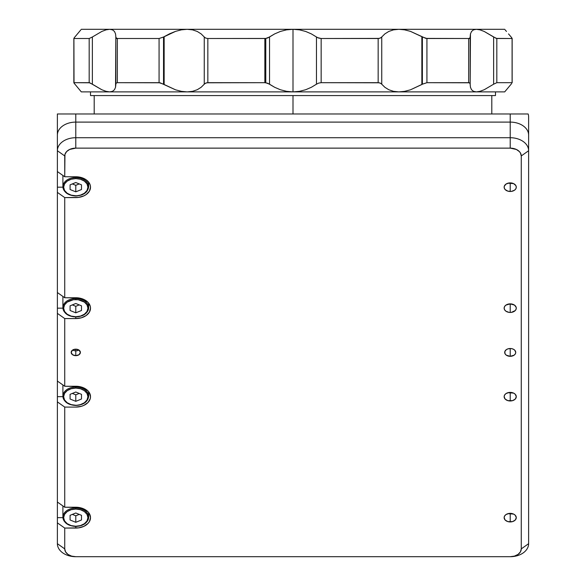 <?xml version="1.0" encoding="UTF-8"?>
<svg xmlns="http://www.w3.org/2000/svg" width="586" height="586" viewBox="0 0 586 586"><rect width="100%" height="100%" fill="white"/><g stroke="black" fill="none" stroke-linecap="round" stroke-linejoin="round"><path stroke-width="0.88" d="M75.784 508.018A12.885 9.112 180 0 0 62.9 517.13A12.885 9.112 0 0 1 75.784 508.018L75.784 507.234L75.784 508.018A12.885 9.112 0 0 1 88.669 517.13A12.885 9.112 180 0 0 75.784 508.018L75.784 509.058L75.784 508.018M88.669 517.13A12.885 9.112 180 0 1 75.784 526.243L80.436 525.591L84.377 523.723L87.014 520.939L87.937 517.65L87.014 514.362L84.377 511.578L80.436 509.71L75.784 509.058A12.152 8.592 0 0 1 87.937 517.65A12.152 8.592 0 0 1 75.784 526.243L75.784 526.243A12.152 8.592 0 0 1 63.64 517.65A12.152 8.592 0 0 1 75.784 509.058L71.14 509.71L67.192 511.578L64.563 514.362L63.64 517.65L64.563 520.939L67.192 523.723L71.14 525.591L75.784 526.243A12.885 9.112 0 0 1 62.9 517.13C63.713 522.844 68.005 525.957 75.784 526.455L75.784 528.067L75.784 526.455C83.564 525.957 87.863 522.844 88.669 517.13L88.669 512.611M63.017 506.018A12.885 9.112 180 0 0 62.9 507.234L62.9 517.13M72.342 514.398L75.784 515.805L75.784 522.309L70.078 519.98L70.078 515.321L75.784 512.992L81.491 515.321L81.491 519.98L75.784 522.309L75.784 515.805L79.227 514.398M70.078 515.321L70.078 519.98L70.078 515.321L75.784 512.992L81.491 515.321L81.491 519.98L75.784 522.309L70.078 519.98M75.784 387.038A12.885 9.112 180 0 0 62.9 396.151A12.885 9.112 180 0 0 75.784 405.263A12.152 8.592 0 0 1 63.64 396.671A12.152 8.592 0 0 1 75.784 388.078L75.784 387.038A12.885 9.112 0 0 1 88.669 396.151A12.885 9.112 180 0 0 75.784 387.038L75.784 388.078L71.14 388.73L67.192 390.598L64.563 393.382L63.64 396.671L64.563 399.96L67.192 402.743L71.14 404.611L75.784 405.263A12.885 9.112 0 0 1 62.9 396.151A12.885 9.112 0 0 1 75.784 387.038M63.017 385.039A12.885 9.112 180 0 0 62.9 386.255L62.9 396.151C63.713 401.864 68.005 404.977 75.784 405.475L80.436 404.611L84.377 402.743L87.014 399.96L87.937 396.671L87.014 393.382L84.377 390.598L80.436 388.73L75.784 388.078A12.152 8.592 0 0 1 87.937 396.671A12.152 8.592 0 0 1 75.784 405.263L75.784 405.475C83.564 404.977 87.863 401.864 88.669 396.151L88.669 391.631M72.342 393.418L75.784 394.825L75.784 401.329L70.078 399L70.078 394.341L75.784 392.012L81.491 394.341L81.491 399L75.784 401.329L75.784 394.825L79.227 393.418M70.078 394.341L70.078 399L70.078 394.341L75.784 392.012L81.491 394.341L81.491 399L75.784 401.329L70.078 399M75.784 298.53A12.885 9.112 180 0 0 62.9 307.635A12.885 9.112 180 0 0 75.784 316.748A12.152 8.592 0 0 1 63.64 308.163A12.152 8.592 0 0 1 75.784 299.571L75.784 298.53A12.885 9.112 0 0 1 88.669 307.635A12.885 9.112 0 0 1 75.784 316.748L80.436 316.096L84.377 314.235L87.014 311.444L87.937 308.163L87.014 304.874L84.377 302.083L78.158 299.732L73.418 299.732L67.192 302.083L64.563 304.874L63.64 308.163L64.563 311.444L67.192 314.235L71.14 316.096L75.784 316.748A12.152 8.592 0 0 0 87.937 308.163A12.152 8.592 0 0 0 75.784 299.571L75.784 298.53A12.885 9.112 0 0 0 62.9 307.635C63.713 313.356 68.005 316.462 75.784 316.967L75.784 318.572L64.738 318.572L57.377 313.364L57.377 396.671L62.922 396.671L57.377 396.671L57.377 517.65L62.922 517.65L57.377 517.65L57.377 543.683A18.408 13.017 180 0 0 75.784 556.7A18.408 13.017 0 0 1 57.377 543.683L64.738 548.892L57.377 543.683L57.377 502.034L64.738 507.234L75.784 507.234A14.723 10.416 0 0 1 90.515 517.65A14.723 10.416 0 0 1 75.784 528.067L64.738 528.067L57.377 522.859L64.738 528.067L64.738 548.892L64.738 528.067L78.656 527.861L83.966 526.309L88.032 523.437L89.394 521.635L90.515 517.65L89.394 513.666L88.032 511.864L83.966 508.992L78.656 507.439L64.738 507.234L64.738 407.087L57.377 401.879L57.377 381.054L64.738 386.255L75.784 386.255A14.723 10.416 0 0 1 90.515 396.671A14.723 10.416 0 0 1 75.784 407.087L64.738 407.087L57.377 401.879L57.377 502.034L64.738 507.234L64.738 407.087L75.784 407.087L81.425 406.288L83.966 405.329L88.032 402.457L90.229 398.7L90.515 396.671L89.394 392.686L88.032 390.884L83.966 388.013L78.656 386.46L64.738 386.255L64.738 318.572L57.377 313.364L57.377 308.163L62.922 308.163L57.377 308.163L57.377 381.054L64.738 386.255L64.738 318.572L75.784 318.572L75.784 316.967C83.564 316.462 87.863 313.356 88.669 307.635A12.885 9.112 180 0 0 75.784 298.53M63.017 296.523A12.885 9.112 180 0 0 62.9 297.747L62.9 307.635M72.342 304.903L75.784 306.31L75.784 312.821L70.078 310.492L70.078 305.826L75.784 303.497L81.491 305.826L81.491 310.492L75.784 312.821L75.784 306.31L79.227 304.903M70.078 305.826L70.078 310.492L70.078 305.826L75.784 303.497L81.491 305.826L81.491 310.492L75.784 312.821L70.078 310.492M75.784 177.551A12.885 9.112 180 0 0 62.9 186.656A12.885 9.112 180 0 0 75.784 195.768A12.152 8.592 0 0 1 63.64 187.183A12.152 8.592 0 0 1 75.784 178.591L75.784 177.551A12.885 9.112 0 0 1 88.669 186.656A12.885 9.112 180 0 0 75.784 177.551L75.784 178.591L71.14 179.243L67.192 181.103L64.563 183.894L63.64 187.183L64.563 190.465L67.192 193.255L71.14 195.116L75.784 195.768A12.885 9.112 0 0 1 62.9 186.656A12.885 9.112 0 0 1 75.784 177.551M63.017 175.544A12.885 9.112 180 0 0 62.9 176.767L62.9 186.656C63.713 192.376 68.005 195.482 75.784 195.988L80.436 195.116L84.377 193.255L87.014 190.465L87.937 187.183L87.014 183.894L84.377 181.103L80.436 179.243L75.784 178.591A12.152 8.592 0 0 1 87.937 187.183A12.152 8.592 0 0 1 75.784 195.768L75.784 195.988C83.564 195.482 87.863 192.376 88.669 186.656L88.669 182.136M72.342 183.923L75.784 185.33L75.784 191.842L70.078 189.512L70.078 184.846L75.784 182.517L81.491 184.846L81.491 189.512L75.784 191.842L75.784 185.33L79.227 183.923M70.078 184.846L70.078 189.512L70.078 184.846L75.784 182.517L81.491 184.846L81.491 189.512L75.784 191.842L70.078 189.512M507.916 513.673L513.585 514.076L515.262 515.262L516.288 517.65A6.072 4.292 0 0 1 510.216 521.943L510.216 514.01L510.216 521.943A6.072 4.292 0 0 1 504.136 517.65A6.072 4.292 0 0 1 510.216 513.358A6.072 4.292 0 0 1 516.288 517.65L515.262 520.038L512.538 521.621L507.886 521.621L505.161 520.038L504.136 517.65L504.605 516.01L505.916 514.611L509.029 513.439L512.538 513.68M507.916 392.693L513.585 393.096L515.262 394.283L516.288 396.671A6.072 4.292 0 0 1 510.216 400.963L510.216 393.023L510.216 400.963A6.072 4.292 0 0 1 504.136 396.671A6.072 4.292 0 0 1 510.216 392.378A6.072 4.292 0 0 1 516.288 396.671L515.262 399.059L512.538 400.641L507.886 400.641L505.161 399.059L504.136 396.671L504.605 395.03L505.916 393.631L509.029 392.459L512.538 392.701M507.916 304.185L512.516 304.185M507.916 183.206L513.585 183.608L515.827 185.535L516.288 187.183A6.072 4.292 0 0 1 510.216 191.475L510.216 183.535L510.216 191.475A6.072 4.292 0 0 1 504.136 187.183A6.072 4.292 0 0 1 510.216 182.883A6.072 4.292 0 0 1 516.288 187.183L515.827 188.824L514.508 190.216L511.402 191.395L507.886 191.146L505.161 189.564L504.253 188.018L504.253 186.341L505.916 184.143L509.029 182.964L512.538 183.213M495.485 95.569L495.485 91.885L495.485 95.569L90.515 95.569L293 95.569L293 113.977L293 95.569L495.485 95.569M90.515 91.885L90.515 95.569L90.515 91.885M57.377 113.977L57.377 135.117A18.408 13.017 0 0 1 75.784 122.1L75.784 113.977L57.377 113.977L57.377 187.183L62.922 187.183L57.377 187.183L57.377 308.163L57.377 292.539L64.738 297.747L64.738 197.592L57.377 192.384L57.377 292.539L64.738 297.747L78.656 297.944L83.966 299.505L88.032 302.376L90.229 306.126L90.515 308.163L89.394 312.148L86.201 315.524L81.425 317.78L75.784 318.572A14.723 10.416 0 0 0 90.515 308.163A14.723 10.416 0 0 0 75.784 297.747L64.738 297.747L64.738 197.592L57.377 192.384L57.377 171.559L64.738 176.767L75.784 176.767A14.723 10.416 0 0 1 90.515 187.183A14.723 10.416 0 0 1 75.784 197.592L64.738 197.592L78.656 197.394L83.966 195.841L86.201 194.545L89.394 191.168L90.515 187.183L90.229 185.147L89.394 183.191L86.201 179.814L81.425 177.558L75.784 176.767L64.738 176.767L64.738 155.942L57.377 150.734L64.738 155.942A11.046 7.808 0 0 1 75.784 148.133L510.216 148.133A11.046 7.808 0 0 1 521.262 155.942L521.262 548.892A11.046 7.808 0 0 1 510.216 556.7L75.784 556.7A11.046 7.808 0 0 1 64.738 548.892L65.581 551.88L67.976 554.415L71.558 556.107L75.784 556.7L510.216 556.7A18.408 13.017 180 0 0 528.623 543.683L521.262 548.892L528.623 543.683L528.623 150.734L521.262 155.942L528.623 150.734A18.408 13.017 180 0 0 510.216 137.717L510.216 148.133L510.216 137.717L75.784 137.717L75.784 148.133L75.784 137.717A18.408 13.017 180 0 0 57.377 150.734A18.408 13.017 0 0 1 75.784 137.717L75.784 113.977L510.216 113.977L510.216 122.1A18.408 13.017 0 0 1 528.623 135.117L528.623 116.892A18.408 13.017 180 0 0 528.154 113.977L510.216 113.977L510.216 122.1L75.784 122.1A18.408 13.017 180 0 0 57.377 135.117L57.377 171.559L64.738 176.767L64.951 154.418L66.606 151.598L69.653 149.445L75.784 148.133L510.216 148.133L516.347 149.445L519.394 151.598L520.419 152.953L521.262 155.942L521.262 548.892L520.419 551.88L518.024 554.415L514.442 556.107L510.216 556.7A18.408 13.017 0 0 0 528.623 543.683L528.623 116.892A18.408 13.017 180 0 0 528.154 113.977L57.377 113.977M473.488 29.857L476.33 29.3L479.971 29.857L484.197 31.446L493.632 36.991L493.632 84.194L484.197 89.739L479.963 91.328L476.33 91.885L473.488 91.328L471.54 89.739L470.455 87.285L470.089 83.586L469.349 82.794L426.93 82.685L468.661 82.685L469.826 83.102L470.17 84.194L470.455 33.907L471.54 31.454L473.488 29.857L476.33 29.3L479.971 29.857L484.197 31.446L496.217 38.398L512.091 38.508L512.091 82.685L512.142 38.398L511.124 36.991L512.091 38.508L511.981 38.083L512.091 38.508L496.818 38.508L496.818 82.685L493.632 84.194L496.818 82.685L496.818 38.508L493.632 36.991L493.632 84.194L484.197 89.739L479.963 91.328L476.33 91.885L398.846 91.885L393.462 91.328L388.774 89.739L384.856 87.285L381.742 84.194L381.742 36.991L384.848 33.907L388.767 31.454L393.47 29.857L398.846 29.3L404.552 29.835L410.412 31.351L421.854 36.676L421.854 84.509L410.412 89.834L404.538 91.357L398.846 91.885L187.154 91.885L293 91.885L286.517 91.328L280.342 89.739L274.636 87.285L269.531 84.194L269.531 36.991L265.78 38.449L265.78 82.743L269.531 84.194L269.531 36.991L274.636 33.907L280.342 31.454L286.525 29.857L293 29.3L299.483 29.857L305.658 31.446L311.364 33.9L317.487 37.599L321.157 38.508L379.296 38.398L381.105 37.607L384.848 33.907L388.767 31.454L393.47 29.857L398.846 29.3L404.552 29.835L410.412 31.351L425.839 38.398L470.162 38.508L468.661 38.508L468.661 82.685L468.661 38.508L469.826 38.083L470.17 36.991L469.826 38.083L468.661 38.508L426.93 38.508L426.93 82.685L422.381 84.194L426.93 82.685L426.93 38.508L422.381 36.991L422.381 84.194L421.854 84.509L421.854 36.676L422.381 36.991L422.381 84.194L410.412 89.834L404.538 91.357L398.846 91.885L393.462 91.328L388.774 89.739L384.856 87.285L381.105 83.586L379.303 82.794L321.157 82.685L378.16 82.685L378.16 38.508L378.16 82.685L380.292 83.102L381.742 84.194L381.742 36.991L380.292 38.083L378.16 38.508L321.157 38.508L321.157 82.685L318.638 83.102L316.469 84.194L318.638 83.102L321.157 82.685L321.157 38.508L318.638 38.083L316.469 36.991L316.469 84.194L311.364 87.285L305.658 89.739L299.475 91.328L293 91.885L286.517 91.328L280.342 89.739L274.636 87.285L267.795 83.263L264.843 82.685L265.78 82.743L265.78 38.449L264.843 38.508L264.843 82.685L206.704 82.794L204.895 83.578L201.152 87.285L197.233 89.739L192.53 91.328L187.154 91.885L109.67 91.885L106.029 91.328L101.803 89.739L89.783 82.794L73.909 82.685L73.909 38.508L74.019 83.102L73.909 82.685L74.019 83.102L73.909 82.685L89.182 82.685L89.182 38.508L92.368 36.991L89.182 38.508L89.182 82.685L92.368 84.194L92.368 36.991L101.803 31.454L106.029 29.857L109.67 29.3L81.308 29.3L109.67 29.3L112.512 29.857L114.46 31.446L115.545 33.9L115.911 37.599L117.339 38.508L159.07 38.508L117.339 38.508L116.175 38.083L115.83 36.991L115.545 87.285L114.46 89.739L112.512 91.328L109.67 91.885L81.308 91.885L74.019 83.102L81.308 91.885L187.154 91.885L181.448 91.357L175.588 89.834L160.139 82.787L117.339 82.685L117.339 38.508L115.838 38.508L117.339 38.508L117.339 82.685L116.175 83.102L115.83 84.194L116.175 83.102L117.339 82.685L159.07 82.685L159.07 38.508L163.619 36.991L163.531 84.142L163.531 37.043L159.07 38.508L159.07 82.685L163.619 84.194L163.619 36.991L175.588 31.351L181.462 29.827L187.154 29.3L192.538 29.857L197.226 31.446L201.145 33.9L204.258 36.991L204.258 84.194L201.152 87.285L197.233 89.739L192.53 91.328L187.154 91.885L181.448 91.357L175.588 89.834L164.146 84.509L164.146 36.676L169.75 33.71L175.588 31.351L181.462 29.827L187.154 29.3L293 29.3L299.483 29.857L305.658 31.446L311.364 33.9L316.469 36.991L316.469 84.194L311.364 87.285L305.658 89.739L299.475 91.328L293 91.885L293 29.3L504.693 29.3L293 29.3L293 91.885L504.693 91.885L511.629 83.586M74.019 38.083L74.876 36.991L74.019 38.083M89.182 38.508L73.909 38.508L89.182 38.508M115.83 37.094L115.83 84.098M496.818 82.685L512.091 82.685L496.818 82.685M470.17 84.098L470.17 37.094M112.512 91.328L109.67 91.885L106.029 91.328L101.803 89.739L92.368 84.194L92.368 36.991L101.803 31.454L106.037 29.857L109.67 29.3L187.154 29.3L181.382 29.842M187.154 29.3L192.538 29.857L197.226 31.446L201.145 33.9L204.258 36.991L204.258 84.194L205.708 83.102L207.84 82.685L207.84 38.508L205.708 38.083L204.258 36.991L205.708 38.083L207.84 38.508L207.84 82.685L264.843 82.685L264.843 38.508L207.84 38.508L265.78 38.449L267.795 37.929L274.636 33.907L280.342 31.454L286.517 29.857L293 29.3L109.67 29.3L112.512 29.857M470.455 33.907L470.162 36.698M470.455 87.285L470.162 84.509M511.124 84.194L504.693 91.885L476.33 91.885L473.488 91.328M505.147 29.857L506.465 31.454L505.147 29.857M508.516 33.907L511.124 36.991L508.516 33.907M479.963 29.857L477.077 29.329M80.853 29.857L74.876 36.991L80.853 29.857M81.308 91.885L80.853 91.328M115.545 87.285L115.838 84.487M115.838 36.698L115.545 33.9L114.46 31.446M164.146 36.676L164.146 84.509L163.619 84.194L163.619 36.991L164.146 36.676M72.693 350.01A4.6 3.252 180 0 0 75.784 350.853L75.784 355.665A4.6 3.252 0 0 1 71.184 352.413A4.6 3.252 0 0 1 75.784 349.161A4.6 3.252 0 0 1 80.392 352.413A4.6 3.252 0 0 1 75.784 355.665L75.784 350.853A4.6 3.252 180 0 0 78.883 350.01M510.216 303.863A6.072 4.292 0 0 1 516.288 308.163A6.072 4.292 0 0 1 510.216 312.455L510.216 304.515L510.216 312.455A6.072 4.292 0 0 1 504.136 308.163A6.072 4.292 0 0 1 510.216 303.863L514.508 305.123L516.171 307.32L516.171 308.998L515.262 310.543L511.402 312.375L509.029 312.375L505.916 311.195L504.605 309.804L504.136 308.163L504.605 306.515L505.916 305.123L510.216 303.863M510.216 356.317L510.216 348.509A5.523 3.904 0 0 1 515.739 352.413A5.523 3.904 0 0 1 510.216 356.317A5.523 3.904 0 0 1 504.693 352.413A5.523 3.904 0 0 1 510.216 348.509L510.216 356.317L506.311 355.175L505.11 353.907L504.795 351.651L506.311 349.652L508.099 348.809L511.292 348.582L513.285 349.168L514.808 350.245L515.739 352.413L515.314 353.907L514.12 355.175L510.216 356.317M75.784 122.1L510.216 122.1L510.216 137.717L75.784 137.717L75.784 122.1M528.623 135.117A18.408 13.017 180 0 0 510.216 122.1L510.216 137.717A18.408 13.017 0 0 1 528.623 150.734L528.623 135.117M75.784 355.665L72.532 354.713L71.184 352.413L72.532 350.113L75.784 349.161L79.044 350.113L80.392 352.413L79.044 354.713L75.784 355.665M75.784 350.853L75.784 349.161L75.784 350.853M88.669 307.635L88.669 303.116M491.808 113.977L491.808 95.569M94.192 113.977L94.192 95.569M73.851 38.449L73.851 82.743M512.149 82.743L512.149 38.449"/></g></svg>
